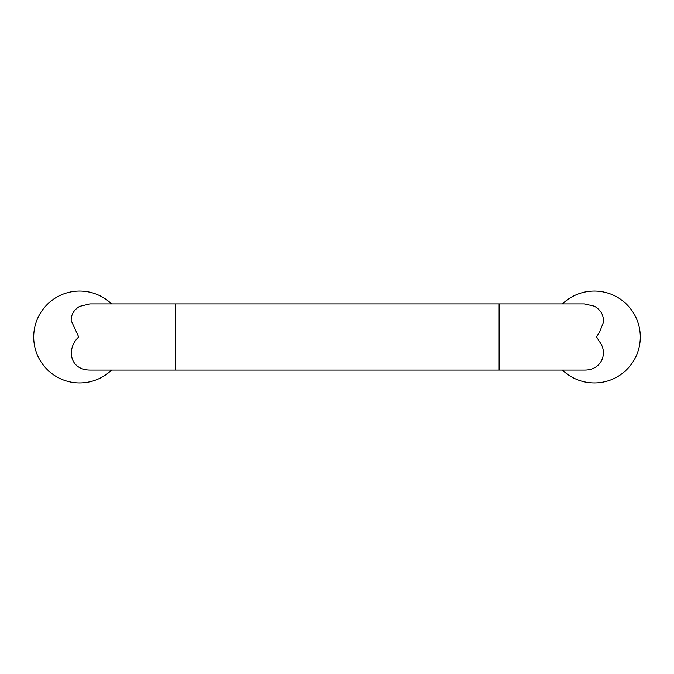 <?xml version="1.0" encoding="UTF-8"?>
<svg xmlns="http://www.w3.org/2000/svg" width="674" height="674" viewBox="0 0 674 674"><rect width="100%" height="100%" fill="white"/><g stroke="black" fill="none" stroke-linecap="round" stroke-linejoin="round"><path stroke-width="1.01" d="M175.232 303.915L89.811 303.915L79.658 306.375C73.921 309.804 71.09 314.556 71.174 320.622L78.706 336.975C66.178 348.525 69.498 369.841 89.811 370.085L175.232 370.085M111.547 370.085A45.958 45.958 0 0 1 37.036 354.195A45.958 45.958 0 0 1 111.547 303.915M584.468 303.915L594.342 306.181C601.149 310.166 604.115 315.71 603.23 322.804L599.599 332.13L596.515 336.764L599.472 341.684C608.31 352.704 601.798 370.304 584.468 370.085L499.122 370.085L499.122 303.915L584.468 303.915M562.453 303.915A45.958 45.958 0 0 1 636.964 354.195A45.958 45.958 0 0 1 562.453 370.085M499.122 303.907L175.232 303.907L175.232 370.093L499.122 370.093"/></g></svg>
